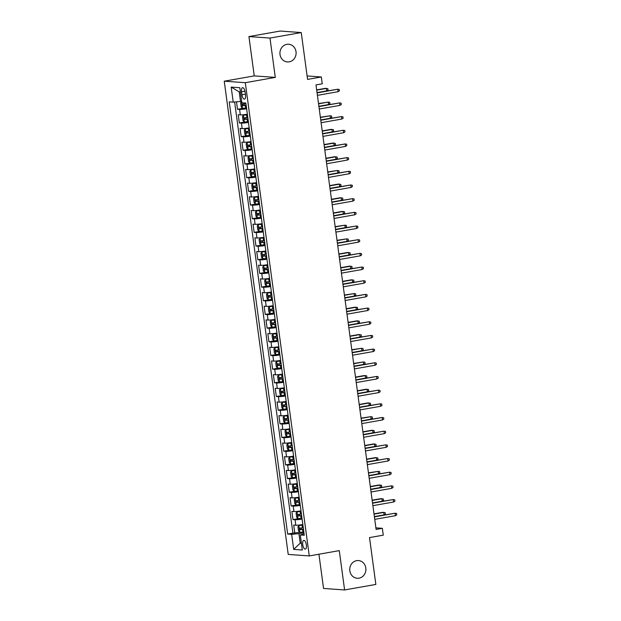 <?xml version="1.0" encoding="UTF-8"?>
<svg xmlns="http://www.w3.org/2000/svg" width="621" height="621" viewBox="0 0 621 621"><rect width="100%" height="100%" fill="white"/><g stroke="black" fill="none" stroke-linecap="round" stroke-linejoin="round"><path stroke-width="0.93" d="M356.64 560.654A8.873 8.089 -85.9 0 1 358.457 560.561A8.873 8.089 -85.9 0 1 365.909 568.991A8.873 8.089 -85.9 0 1 359.008 578.167A8.873 8.089 -85.9 0 1 357.191 578.26A8.873 8.089 -85.9 0 1 349.739 569.83A8.873 8.089 -85.9 0 1 356.64 560.654M286.832 44.339A8.873 8.089 -85.9 0 1 288.649 44.246A8.873 8.089 -85.9 0 1 296.101 52.676A8.873 8.089 -85.9 0 1 289.2 61.852A8.873 8.089 -85.9 0 1 287.383 61.945A8.873 8.089 -85.9 0 1 279.931 53.515A8.873 8.089 -85.9 0 1 286.832 44.339M306.37 544.881A4.432 1.778 -100 0 0 303.778 540.386A4.432 1.778 -100 0 0 302.73 544.625A4.432 1.778 -100 0 0 305.322 549.119A4.432 1.778 -100 0 0 306.37 544.881M318.922 554.227L323.549 588.444L344.601 589.95L375.852 584.431L369.518 537.584L383.273 535.155L382.35 528.316L375.884 527.858M224.243 81.188L288.222 554.421L309.274 555.927L245.295 82.694L224.243 81.188L254.245 75.894L275.297 77.4L269.98 38.075L248.928 36.569L254.245 75.894M248.928 36.569L280.187 31.05L301.239 32.556L307.574 79.403L321.329 76.973L307.108 75.956M269.98 38.075L301.239 32.556M236.492 101.828L237.501 109.28L242.78 108.349M247.36 114.217A5.542 0.512 172.3 0 1 240.319 114.901L238.239 114.753L239.349 122.958L244.627 122.026M249.207 127.895A5.542 0.512 -7.7 0 1 242.167 128.578L240.086 128.431L241.196 136.636L246.483 135.704M251.055 141.572A5.542 0.512 -7.7 0 1 244.014 142.256L241.942 142.108L243.052 150.313L248.33 149.382M252.902 155.25A5.542 0.512 -7.7 0 1 245.862 155.933L243.789 155.786L244.899 163.991L250.178 163.059M254.75 168.928A5.542 0.512 -7.7 0 1 247.717 169.611L245.637 169.463L246.747 177.668L252.025 176.737M256.605 182.605A5.542 0.512 -7.7 0 1 249.564 183.288L247.484 183.141L248.594 191.346L253.873 190.414M258.452 196.283A5.542 0.512 -7.7 0 1 251.412 196.966L249.339 196.818L250.442 205.023L255.728 204.092M260.3 209.96A5.542 0.512 -7.7 0 1 253.259 210.643L251.187 210.496L252.297 218.701L257.575 217.769M262.147 223.638A5.542 0.512 -7.7 0 1 255.115 224.321L253.034 224.173L254.144 232.378L259.423 231.447M264.003 237.315A5.542 0.512 -7.7 0 1 256.962 237.998L254.882 237.843L255.992 246.056L261.27 245.124M265.85 250.993A5.542 0.512 -7.7 0 1 258.81 251.676L256.729 251.521L257.839 259.733L263.125 258.794M267.698 264.67A5.542 0.512 -7.7 0 1 260.657 265.353L258.584 265.198L259.694 273.411L264.973 272.472M269.545 278.348A5.542 0.512 -7.7 0 1 262.504 279.023L260.432 278.876L261.542 287.088L266.82 286.149M271.393 292.025A5.542 0.512 -7.7 0 1 264.36 292.701L262.279 292.553L263.389 300.758L268.668 299.827M273.248 305.703A5.542 0.512 -7.7 0 1 266.207 306.378L264.127 306.231L265.237 314.436L270.523 313.504M275.095 319.38A5.542 0.512 -7.7 0 1 268.055 320.056L265.982 319.908L267.092 328.113L272.371 327.182M276.943 333.058A5.542 0.512 -7.7 0 1 269.902 333.733L267.83 333.586L268.94 341.791L274.218 340.859M278.79 346.735A5.542 0.512 -7.7 0 1 271.757 347.411L269.677 347.263L270.787 355.468L276.066 354.537M280.645 360.413A5.542 0.512 -7.7 0 1 273.605 361.088L271.524 360.941L272.635 369.146L277.913 368.214M282.493 374.09A5.542 0.512 -7.7 0 1 275.452 374.766L273.372 374.618L274.482 382.823L279.768 381.892M284.34 387.768A5.542 0.512 -7.7 0 1 277.3 388.443L275.227 388.296L276.337 396.501L281.616 395.569M286.188 401.445A5.542 0.512 -7.7 0 1 279.147 402.121L277.075 401.973L278.185 410.178L283.463 409.247M288.043 415.123A5.542 0.512 -7.7 0 1 281.002 415.798L278.922 415.651L280.032 423.856L285.311 422.924M289.891 428.793A5.542 0.512 -7.7 0 1 282.85 429.476L280.77 429.328L281.88 437.533L287.166 436.602M291.738 442.47A5.542 0.512 -7.7 0 1 284.697 443.153L282.625 443.006L283.735 451.211L289.013 450.279M293.586 456.148A5.542 0.512 -7.7 0 1 286.545 456.831L284.472 456.683L285.582 464.888L290.861 463.957M295.433 469.825A5.542 0.512 -7.7 0 1 288.4 470.508L286.32 470.361L287.43 478.566L292.708 477.634M297.288 483.503A5.542 0.512 -7.7 0 1 290.248 484.186L288.167 484.038L289.277 492.243L294.556 491.312M299.136 497.18A5.542 0.512 -7.7 0 1 292.095 497.863L290.023 497.716L291.125 505.921L296.411 504.989M300.983 510.858A5.542 0.512 -7.7 0 1 293.943 511.541L291.87 511.393L292.98 519.598L298.259 518.667M321.329 76.973L322.252 83.812L315.996 84.914L376.101 529.426L382.35 528.316M241.561 91.776L241.965 94.788A4.3 1.723 -100 0 0 244.48 99.143A4.3 1.723 -100 0 0 245.497 95.036L245.085 92.024A4.3 1.723 -100 0 0 242.578 87.67A4.3 1.723 -100 0 0 241.561 91.776L244.938 91.178M304.08 533.734L300.3 534.968L304.282 535.255L245.846 103.055L241.864 102.768L239.83 87.724L231.183 87.103L233.217 102.154L229.234 101.867L287.67 534.068L291.653 534.347L298.926 533.633L300.222 543.204L301.426 543.29M300.3 534.968L302.334 550.012L293.686 549.391L291.653 534.347M246.615 108.753A5.542 0.512 172.3 0 1 239.574 109.428L237.501 109.28M234.629 102.007L292.918 533.136L300.106 532.344M302.831 524.535A5.542 0.512 -7.7 0 1 295.79 525.219L293.717 525.071L294.828 533.276M302.093 519.063A5.542 0.512 172.3 0 1 295.053 519.746L292.98 519.598M300.246 505.385A5.542 0.512 172.3 0 1 293.205 506.068L291.125 505.921M298.398 491.708A5.542 0.512 172.3 0 1 291.358 492.391L289.277 492.243M296.543 478.038A5.542 0.512 172.3 0 1 289.51 478.713L287.43 478.566M294.696 464.361A5.542 0.512 172.3 0 1 287.655 465.036L285.582 464.888M292.848 450.683A5.542 0.512 172.3 0 1 285.807 451.358L283.735 451.211M291.001 437.005A5.542 0.512 172.3 0 1 283.96 437.681L281.88 437.533M289.145 423.328A5.542 0.512 172.3 0 1 282.113 424.003L280.032 423.856M287.298 409.65A5.542 0.512 172.3 0 1 280.257 410.326L278.185 410.178M285.45 395.973A5.542 0.512 172.3 0 1 278.41 396.648L276.337 396.501M283.603 382.295A5.542 0.512 172.3 0 1 276.562 382.971L274.482 382.823M281.755 368.618A5.542 0.512 172.3 0 1 274.715 369.293L272.635 369.146M279.9 354.94A5.542 0.512 172.3 0 1 272.86 355.616L270.787 355.468M278.053 341.263A5.542 0.512 172.3 0 1 271.012 341.938L268.94 341.791M276.205 327.585A5.542 0.512 172.3 0 1 269.165 328.268L267.092 328.113M274.358 313.908A5.542 0.512 172.3 0 1 267.317 314.591L265.237 314.436M272.503 300.23A5.542 0.512 172.3 0 1 265.47 300.913L263.389 300.758M270.655 286.553A5.542 0.512 172.3 0 1 263.615 287.236L261.542 287.088M268.808 272.875A5.542 0.512 172.3 0 1 261.767 273.558L259.694 273.411M266.96 259.198A5.542 0.512 172.3 0 1 259.92 259.881L257.839 259.733M265.113 245.52A5.542 0.512 172.3 0 1 258.072 246.203L255.992 246.056M263.257 231.843A5.542 0.512 172.3 0 1 256.217 232.526L254.144 232.378M261.41 218.165A5.542 0.512 172.3 0 1 254.369 218.848L252.297 218.701M259.562 204.488A5.542 0.512 172.3 0 1 252.522 205.171L250.442 205.023M257.715 190.81A5.542 0.512 172.3 0 1 250.674 191.493L248.594 191.346M255.86 177.132A5.542 0.512 172.3 0 1 248.827 177.816L246.747 177.668M254.012 163.463A5.542 0.512 172.3 0 1 246.972 164.138L244.899 163.991M252.165 149.785A5.542 0.512 172.3 0 1 245.124 150.461L243.052 150.313M250.317 136.108A5.542 0.512 172.3 0 1 243.277 136.783L241.196 136.636M248.462 122.43A5.542 0.512 172.3 0 1 241.429 123.105L239.349 122.958M240.397 91.939L239.201 91.854L240.49 101.433L233.217 102.154M241.654 101.223L240.49 101.433M275.297 77.4L245.295 82.694M344.601 589.95L339.283 550.625L309.274 555.927M301.387 542.995L300.222 543.204L293.686 549.391M303.941 532.74L298.926 533.633M292.918 533.136L287.67 534.068M239.201 91.854L231.183 87.103M338.111 91.698L339.431 90.852L339.245 89.478L337.777 89.238L338.111 91.698L317.409 95.355M317.075 92.894L337.777 89.238L317.044 92.645M241.577 101.502L240.622 102.791L241.173 106.89L242.5 108.341L246.514 108M245.939 103.761L242.508 104.103L242.726 105.749L246.164 105.399M246.141 105.236L244.527 105.43L243.75 104.398M316.702 90.138L326.398 88.423L327.872 88.671L328.051 90.037L326.731 90.883L326.398 88.423L325.373 88.353L316.671 89.89M326.731 90.883L317.036 92.599M339.959 105.376L341.278 104.522L341.1 103.156L339.625 102.915L339.959 105.376L319.256 109.032M318.93 106.571L339.625 102.915L318.891 106.323M341.806 119.053L343.134 118.2L342.947 116.833L341.472 116.593L341.806 119.053L321.111 122.71M320.778 120.249L341.472 116.593L320.739 120M343.654 132.731L344.981 131.877L344.795 130.511L343.32 130.27L343.654 132.731L322.959 136.387M322.625 133.926L343.32 130.27L322.594 133.678M345.509 146.409L346.829 145.555L346.642 144.188L345.175 143.948L345.509 146.409L324.806 150.065M324.473 147.604L345.175 143.948L324.441 147.356M247.414 114.675L243.401 115.211L242.469 116.469L243.021 120.567L244.348 122.019L248.361 121.677M243.424 115.18L247.437 114.838M247.795 117.439L244.356 117.78L244.573 119.426L248.012 119.077M247.989 118.914L246.374 119.108L245.598 118.075M318.557 103.816L328.245 102.1L329.72 102.341L329.906 103.715L328.579 104.561L328.245 102.1L318.519 103.567M328.579 104.561L318.884 106.276M249.269 128.353L245.272 128.857L244.317 130.146L244.876 134.245L246.195 135.696L250.216 135.355M245.272 128.857L249.293 128.516M249.642 131.116L246.203 131.458L246.428 133.096L249.859 132.754M249.836 132.591L248.221 132.785L247.453 131.753M320.405 117.493L330.093 115.778L331.567 116.018L331.754 117.392L330.426 118.238L330.093 115.778L320.366 117.245M330.426 118.238L320.739 119.954M251.117 142.03L247.119 142.535L246.164 143.824L246.723 147.922L248.043 149.374L252.064 149.032M247.119 142.535L251.14 142.193M251.489 144.794L248.051 145.135L248.276 146.773L251.715 146.432M251.691 146.269L250.077 146.463L249.3 145.43M322.252 131.171L331.948 129.455L333.415 129.696L333.601 131.07L332.282 131.916L331.948 129.455L330.923 129.385L322.221 130.922M332.282 131.916L322.586 133.631M252.964 155.708L248.943 156.244L248.02 157.493L248.571 161.6L249.898 163.051L253.911 162.71M248.967 156.213L252.988 155.871M253.337 158.464L249.906 158.813L250.123 160.451L253.562 160.109M253.539 159.946L251.924 160.133L251.148 159.108M324.1 144.84L333.795 143.133L335.262 143.373L335.449 144.747L334.129 145.593L333.795 143.133L332.771 143.055L324.069 144.592M334.129 145.593L324.434 147.309M347.356 160.086L348.676 159.232L348.497 157.866L347.023 157.625L347.356 160.086L326.654 163.742M326.32 161.281L347.023 157.625L326.289 161.033M254.812 169.386L250.799 169.921L249.867 171.171L250.418 175.277L251.746 176.729L255.759 176.387M250.822 169.89L254.835 169.549M255.184 172.141L251.753 172.491L251.971 174.128L255.41 173.787M255.386 173.624L253.772 173.81L252.995 172.785M325.947 158.518L335.643 156.81L337.118 157.051L337.304 158.417L335.977 159.271L335.643 156.81L334.618 156.733L325.916 158.27M335.977 159.271L326.281 160.986M349.204 173.764L350.531 172.91L350.345 171.543L348.87 171.303L349.204 173.764L328.509 177.42M328.175 174.959L348.87 171.303L328.136 174.711M256.667 183.055L252.669 183.568L251.715 184.848L252.273 188.955L253.593 190.406L257.614 190.065M252.669 183.568L256.683 183.226M257.04 185.819L253.601 186.168L253.826 187.806L257.257 187.464M257.234 187.301L255.619 187.488L254.851 186.463M327.803 172.196L337.49 170.488L338.965 170.728L339.151 172.095L337.824 172.948L337.49 170.488L327.764 171.947M337.824 172.948L328.136 174.664M351.051 187.441L352.379 186.587L352.192 185.221L350.718 184.98L351.051 187.441L330.356 191.097M330.023 188.637L350.718 184.98L329.992 188.388M258.515 196.733L254.517 197.245L253.562 198.526L254.121 202.632L255.441 204.084L259.462 203.742M254.517 197.245L258.538 196.904M258.887 199.496L255.448 199.846L255.673 201.483L259.104 201.142M259.089 200.979L257.474 201.165L256.698 200.141M329.65 185.873L339.345 184.165L340.813 184.406L340.999 185.772L339.671 186.626L339.345 184.165L338.321 184.088L329.619 185.625M339.671 186.626L329.984 188.334M352.899 201.119L354.226 200.265L354.04 198.899L352.573 198.658L352.899 201.119L332.204 204.775M331.87 202.306L352.573 198.658L331.839 202.066M260.362 210.41L256.341 210.954L255.417 212.203L255.968 216.31L257.288 217.761L261.309 217.42M256.364 210.923L260.385 210.581M260.735 213.174L257.296 213.523L257.521 215.161L260.96 214.819M260.936 214.656L259.322 214.843L258.546 213.818M331.498 199.551L341.193 197.843L342.66 198.083L342.846 199.45L341.527 200.304L341.193 197.843L340.168 197.765L331.467 199.302M341.527 200.304L331.831 202.011M354.754 214.796L356.074 213.942L355.887 212.576L354.42 212.335L354.754 214.796L334.051 218.452M333.718 215.984L354.42 212.335L333.687 215.735M356.601 228.474L357.921 227.62L357.743 226.254L356.268 226.005L356.601 228.474L335.899 232.13M335.573 229.661L356.268 226.005L335.534 229.413M358.449 242.151L359.776 241.297L359.59 239.931L358.115 239.683L358.449 242.151L337.754 245.807M337.42 243.339L358.115 239.683L337.382 243.09M360.296 255.829L361.624 254.975L361.438 253.609L359.97 253.36L360.296 255.829L339.602 259.477M339.268 257.016L359.97 253.36L339.237 256.768M362.152 269.506L363.471 268.652L363.285 267.286L361.818 267.038L362.152 269.506L341.449 273.155M341.115 270.694L361.818 267.038L341.084 270.445M363.999 283.176L365.319 282.33L365.14 280.964L363.665 280.715L363.999 283.176L343.297 286.832M342.963 284.371L363.665 280.715L342.932 284.123M365.847 296.854L367.174 296.007L366.988 294.641L365.513 294.393L365.847 296.854L345.152 300.51M344.818 298.049L365.513 294.393L344.779 297.801M367.694 310.531L369.021 309.685L368.835 308.319L367.36 308.07L367.694 310.531L346.999 314.187M346.665 311.726L367.36 308.07L346.634 311.478M369.549 324.209L370.869 323.362L370.683 321.996L369.216 321.748L369.549 324.209L348.847 327.865M348.513 325.404L369.216 321.748L348.482 325.156M371.397 337.886L372.716 337.04L372.53 335.674L371.063 335.425L371.397 337.886L350.694 341.542M350.36 339.082L371.063 335.425L350.329 338.833M373.244 351.564L374.572 350.718L374.385 349.351L372.91 349.103L373.244 351.564L352.542 355.22M352.216 352.759L372.91 349.103L352.177 352.511M375.092 365.241L376.419 364.395L376.233 363.021L374.758 362.78L375.092 365.241L354.397 368.897M354.063 366.437L374.758 362.78L354.032 366.188M262.209 224.088L258.189 224.631L257.265 225.881L257.816 229.987L259.143 231.439L263.157 231.09M258.22 224.6L262.233 224.259M262.582 226.851L259.151 227.201L259.368 228.839L262.807 228.497M262.784 228.334L261.169 228.52L260.393 227.488M333.345 213.228L343.04 211.52L344.515 211.761L344.694 213.127L343.374 213.981L343.04 211.52L342.016 211.443L333.314 212.98M343.374 213.981L333.679 215.689M264.057 237.765L260.067 238.278L259.112 239.559L259.663 243.665L260.991 245.109L265.004 244.767M260.067 238.278L264.08 237.928M264.437 240.529L260.999 240.878L261.216 242.516L264.655 242.174M264.631 242.011L263.017 242.198L262.248 241.165M335.2 226.906L344.888 225.198L346.363 225.439L346.549 226.805L345.222 227.659L344.888 225.198L335.161 226.657M345.222 227.659L335.526 229.366M265.912 251.443L261.915 251.947L260.96 253.236L261.519 257.342L262.838 258.786L266.859 258.445M261.915 251.947L265.935 251.606M266.285 254.206L262.846 254.556L263.071 256.194L266.502 255.852M266.487 255.681L264.864 255.875L264.096 254.843M337.048 240.583L346.735 238.875L348.21 239.116L348.397 240.482L347.069 241.336L346.735 238.875L337.009 240.335M347.069 241.336L337.382 243.044M267.76 265.12L263.762 265.625L262.807 266.914L263.366 271.02L264.686 272.464L268.707 272.122M263.762 265.625L267.783 265.283M268.132 267.884L264.693 268.233L264.919 269.871L268.357 269.53M268.334 269.359L266.72 269.553L265.943 268.52M338.895 254.261L348.591 252.553L350.058 252.794L350.244 254.16L348.924 255.014L348.591 252.553L347.566 252.475L338.864 254.012M348.924 255.014L339.229 256.721M269.607 278.798L265.609 279.303L264.662 280.591L265.214 284.697L266.541 286.141L270.554 285.8M265.609 279.303L269.63 278.961M269.98 281.561L266.549 281.911L266.766 283.549L270.205 283.207M270.182 283.036L268.567 283.23L267.791 282.198M340.743 267.938L350.438 266.23L351.913 266.471L352.091 267.837L350.772 268.691L350.438 266.23L349.413 266.153L340.712 267.69M350.772 268.691L341.076 270.399M271.455 292.475L267.465 292.98L266.51 294.269L267.061 298.375L268.388 299.819L272.402 299.477M268.35 299.788L267.441 293.011L271.478 292.638M271.827 295.239L268.396 295.588L268.614 297.226L272.052 296.877M272.029 296.714L270.414 296.908L269.638 295.875M342.59 281.616L352.286 279.9L353.76 280.149L353.947 281.515L352.619 282.369L352.286 279.9L351.261 279.83L342.559 281.367M352.619 282.369L342.924 284.076M273.31 306.153L269.312 306.658L268.357 307.946L268.916 312.053L270.236 313.496L274.257 313.155M269.312 306.658L273.325 306.316M273.682 308.916L270.244 309.258L270.469 310.904L273.9 310.554M273.877 310.391L272.262 310.585L271.493 309.553M344.445 295.293L354.133 293.578L355.608 293.826L355.794 295.192L354.467 296.046L354.133 293.578L344.407 295.045M354.467 296.046L344.779 297.754M275.157 319.831L271.16 320.335L270.205 321.624L270.764 325.73L272.083 327.174L276.104 326.832M271.16 320.335L275.181 319.994M275.53 322.594L272.091 322.936L272.316 324.581L275.755 324.232M275.732 324.069L274.117 324.263L273.341 323.231M346.293 308.971L355.988 307.255L357.455 307.504L357.642 308.87L356.314 309.724L355.988 307.255L354.964 307.185L346.262 308.722M356.314 309.724L346.627 311.431M277.005 333.508L272.984 334.044L272.06 335.301L272.611 339.408L273.939 340.851L277.952 340.51M273.007 334.013L277.028 333.671M277.377 336.272L273.939 336.613L274.164 338.259L277.603 337.909M277.579 337.746L275.965 337.94L275.188 336.908M348.14 322.648L357.836 320.933L359.303 321.181L359.489 322.547L358.17 323.401L357.836 320.933L356.811 320.863L348.109 322.4M358.17 323.401L348.474 325.109M278.852 347.186L274.831 347.721L273.908 348.979L274.459 353.077L275.786 354.529L279.799 354.187M274.862 347.69L278.876 347.349M279.225 349.949L275.794 350.291L276.011 351.936L279.45 351.587M279.427 351.424L277.812 351.618L277.036 350.586M349.988 336.326L359.683 334.61L361.158 334.859L361.337 336.225L360.017 337.071L359.683 334.61L358.659 334.54L349.957 336.077M360.017 337.071L350.322 338.787M280.7 360.863L276.71 361.368L275.755 362.656L276.306 366.755L277.634 368.206L281.647 367.865M277.603 368.168L276.687 361.399L280.723 361.026M281.08 363.627L277.641 363.968L277.859 365.614L281.297 365.264M281.274 365.101L279.66 365.295L278.891 364.263M351.843 350.003L361.531 348.288L363.006 348.536L363.192 349.902L361.864 350.749L361.531 348.288L351.804 349.755M361.864 350.749L352.169 352.464M282.555 374.541L278.557 375.045L277.603 376.334L278.161 380.432L279.481 381.884L283.502 381.542M278.557 375.045L282.578 374.704M282.928 377.304L279.489 377.646L279.714 379.291L283.145 378.942M283.129 378.779L281.507 378.973L280.739 377.941M353.691 363.681L363.386 361.965L364.853 362.214L365.039 363.58L363.712 364.426L363.386 361.965L353.652 363.432M363.712 364.426L354.024 366.142M376.939 378.919L378.267 378.073L378.08 376.699L376.613 376.458L376.939 378.919L356.244 382.575M355.911 380.114L376.613 376.458L355.88 379.866M378.794 392.596L380.114 391.75L379.928 390.376L378.461 390.135L378.794 392.596L358.092 396.252M357.758 393.792L378.461 390.135L357.727 393.543M380.642 406.274L381.962 405.428L381.783 404.054L380.308 403.813L380.642 406.274L359.939 409.93M359.613 407.469L380.308 403.813L359.575 407.221M382.489 419.951L383.817 419.097L383.631 417.731L382.156 417.491L382.489 419.951L361.795 423.607M361.461 421.147L382.156 417.491L361.422 420.898M284.402 388.218L280.405 388.723L279.45 390.011L280.009 394.11L281.329 395.561L285.35 395.22M280.405 388.723L284.426 388.381M284.775 390.982L281.336 391.323L281.561 392.969L285 392.619M284.977 392.456L283.362 392.651L282.586 391.618M355.538 377.358L365.233 375.643L366.7 375.891L366.887 377.257L365.567 378.104L365.233 375.643L364.209 375.573L355.507 377.11M365.567 378.104L355.872 379.819M286.25 401.896L282.229 402.431L281.305 403.689L281.856 407.787L283.184 409.239L287.197 408.897M282.26 402.4L286.273 402.059M286.623 404.659L283.192 405.001L283.409 406.646L286.848 406.297M286.824 406.134L285.21 406.328L284.434 405.296M357.385 391.036L367.081 389.32L368.556 389.569L368.734 390.935L367.415 391.781L367.081 389.32L366.056 389.251L357.354 390.788M367.415 391.781L357.719 393.497M288.097 415.573L284.084 416.109L283.153 417.366L283.704 421.465L285.031 422.917L289.044 422.575M284.108 416.078L288.121 415.736M288.478 418.337L285.039 418.678L285.256 420.324L288.695 419.975M288.672 419.812L287.057 420.006L286.281 418.973M359.233 404.713L368.928 402.998L370.403 403.246L370.59 404.613L369.262 405.459L368.928 402.998L367.904 402.928L359.202 404.465M369.262 405.459L359.567 407.174M289.953 429.251L285.955 429.755L285 431.044L285.559 435.142L286.879 436.594L290.9 436.252M285.955 429.755L289.968 429.414M290.325 432.014L286.886 432.356L287.112 434.001L290.543 433.652M290.519 433.489L288.905 433.683L288.136 432.651M361.088 418.391L370.776 416.675L372.251 416.916L372.437 418.29L371.11 419.136L370.776 416.675L361.049 418.143M371.11 419.136L361.422 420.852M384.337 433.629L385.664 432.775L385.478 431.409L384.003 431.168L384.337 433.629L363.642 437.285M363.308 434.824L384.003 431.168L363.277 434.576M291.8 442.928L287.802 443.433L286.848 444.721L287.407 448.82L288.726 450.272L292.747 449.93M287.802 443.433L291.823 443.091M292.173 445.692L288.734 446.033L288.959 447.671L292.398 447.33M292.375 447.167L290.76 447.361L289.984 446.328M362.936 432.069L372.631 430.353L374.098 430.594L374.284 431.968L372.965 432.814L372.631 430.353L371.606 430.283L362.905 431.82M372.965 432.814L363.269 434.529M386.192 447.306L387.512 446.452L387.325 445.086L385.858 444.846L386.192 447.306L365.49 450.962M365.156 448.502L385.858 444.846L365.125 448.253M293.648 456.606L289.627 457.141L288.703 458.399L289.254 462.498L290.581 463.949L294.595 463.608M289.65 457.11L293.671 456.769M294.02 459.369L290.581 459.711L290.807 461.349L294.245 461.007M294.222 460.844L292.607 461.038L291.831 460.006M364.783 445.738L374.479 444.031L375.946 444.271L376.132 445.645L374.812 446.491L374.479 444.031L373.454 443.961L364.752 445.498M374.812 446.491L365.117 448.207M388.04 460.984L389.359 460.13L389.173 458.764L387.706 458.523L388.04 460.984L367.337 464.64M367.003 462.179L387.706 458.523L366.972 461.931M295.495 470.283L291.482 470.819L290.55 472.069L291.102 476.175L292.429 477.627L296.442 477.285M291.505 470.788L295.518 470.446M295.868 473.039L292.437 473.388L292.654 475.026L296.093 474.685M296.07 474.522L294.455 474.708L293.679 473.683M366.631 459.416L376.326 457.708L377.801 457.949L377.987 459.323L376.66 460.169L376.326 457.708L375.301 457.63L366.6 459.167M376.66 460.169L366.964 461.884M389.887 474.661L391.214 473.807L391.028 472.441L389.553 472.201L389.887 474.661L369.192 478.317M368.858 475.857L389.553 472.201L368.82 475.608M297.35 483.961L293.353 484.465L292.398 485.746L292.957 489.853L294.276 491.304L298.29 490.963M293.353 484.465L297.366 484.124M297.723 486.717L294.284 487.066L294.509 488.704L297.94 488.362M297.917 488.199L296.302 488.385L295.534 487.361M368.486 473.093L378.173 471.386L379.648 471.626L379.835 472.992L378.507 473.846L378.173 471.386L368.447 472.845M378.507 473.846L368.812 475.562M391.735 488.339L393.062 487.485L392.876 486.119L391.401 485.878L391.735 488.339L371.04 491.995M370.706 489.534L391.401 485.878L370.675 489.286M299.198 497.631L295.2 498.143L294.245 499.424L294.804 503.53L296.124 504.982L300.145 504.64M295.2 498.143L299.221 497.801M299.57 500.394L296.132 500.743L296.357 502.381L299.788 502.04M299.772 501.877L298.158 502.063L297.381 501.038M370.333 486.771L380.029 485.063L381.496 485.304L381.682 486.67L380.355 487.524L380.029 485.063L379.004 484.985L370.302 486.522M380.355 487.524L370.667 489.239M393.582 502.016L394.909 501.163L394.723 499.796L393.256 499.556L393.582 502.016L372.887 505.673M372.553 503.212L393.256 499.556L372.522 502.963M301.045 511.308L297.048 511.82L296.093 513.101L296.652 517.208L297.971 518.659L301.992 518.318M297.048 511.82L301.069 511.479M301.418 514.072L297.979 514.421L298.204 516.059L301.643 515.717M301.62 515.554L300.005 515.74L299.229 514.716M372.181 500.448L381.876 498.741L383.343 498.981L383.53 500.347L382.21 501.201L381.876 498.741L380.852 498.663L372.15 500.2M382.21 501.201L372.515 502.909M395.437 515.694L396.757 514.84L396.571 513.474L395.103 513.233L395.437 515.694L374.735 519.35M374.401 516.882L395.103 513.233L374.37 516.641M302.893 524.986L298.872 525.529L297.948 526.779L298.499 530.885L299.827 532.337L303.84 531.995M298.903 525.498L302.916 525.156M303.265 527.749L299.834 528.098L300.052 529.736L303.49 529.395M303.467 529.232L301.853 529.418L301.076 528.393M374.028 514.126L383.724 512.418L385.199 512.659L385.377 514.025L384.057 514.879L383.724 512.418L382.699 512.341L373.997 513.877M384.057 514.879L374.362 516.587M240.319 114.901L239.574 109.428M295.79 525.219L295.053 519.746M293.943 511.541L293.205 506.068M292.095 497.863L291.358 492.391M290.248 484.186L289.51 478.713M288.4 470.508L287.655 465.036M286.545 456.831L285.807 451.358M284.697 443.153L283.96 437.681M282.85 429.476L282.113 424.003M281.002 415.798L280.257 410.326M279.147 402.121L278.41 396.648M277.3 388.443L276.562 382.971M275.452 374.766L274.715 369.293M273.605 361.088L272.86 355.616M271.757 347.411L271.012 341.938M269.902 333.733L269.165 328.268M268.055 320.056L267.317 314.591M266.207 306.378L265.47 300.913M264.36 292.701L263.615 287.236M262.504 279.023L261.767 273.558M260.657 265.353L259.92 259.881M258.81 251.676L258.072 246.203M256.962 237.998L256.217 232.526M255.115 224.321L254.369 218.848M253.259 210.643L252.522 205.171M251.412 196.966L250.674 191.493M249.564 183.288L248.827 177.816M247.717 169.611L246.972 164.138M245.862 155.933L245.124 150.461M244.014 142.256L243.277 136.783M242.167 128.578L241.429 123.105M245.38 94.182L241.965 94.788M241.546 101.534L242.462 108.302M245.287 105.516L245.644 108.116M244.946 102.993L245.07 103.87M244.527 105.43L242.726 105.749M243.401 115.211L244.317 121.98M247.142 119.193L247.492 121.794M246.568 114.955L246.917 117.548M246.374 119.108L244.573 119.426M245.248 128.889L246.164 135.657M248.99 132.871L249.339 135.463M248.416 128.625L248.765 131.225M248.221 132.785L246.428 133.096M247.096 142.566L248.012 149.335M250.837 146.548L251.187 149.141M250.263 142.302L250.612 144.903M250.077 146.463L248.276 146.773M248.943 156.244L249.859 163.012M252.685 160.226L253.034 162.818M252.11 155.98L252.468 158.58M251.924 160.133L250.123 160.451M250.799 169.921L251.707 176.69M254.532 173.903L254.889 176.496M253.966 169.657L254.315 172.258M253.772 173.81L251.971 174.128M252.646 183.599L253.562 190.368M256.388 187.581L256.737 190.173M255.813 183.335L256.163 185.935M255.619 187.488L253.826 187.806M254.494 197.276L255.41 204.045M258.235 201.251L258.584 203.851M257.661 197.012L258.01 199.613M257.474 201.165L255.673 201.483M256.341 210.954L257.257 217.723M260.083 214.928L260.432 217.529M259.508 210.69L259.865 213.29M259.322 214.843L257.521 215.161M258.189 224.631L259.104 231.4M261.93 228.606L262.287 231.206M261.356 224.367L261.713 226.968M261.169 228.52L259.368 228.839M260.044 238.309L260.96 245.078M263.785 242.283L264.135 244.884M263.211 238.045L263.56 240.645M263.017 242.198L261.216 242.516M261.891 251.986L262.807 258.755M265.633 255.961L265.982 258.561M265.058 251.722L265.408 254.323M264.864 255.875L263.071 256.194M263.739 265.664L264.655 272.433M267.48 269.638L267.83 272.239M266.906 265.4L267.255 268M266.72 269.553L264.919 269.871M265.586 279.341L266.502 286.11M269.328 283.316L269.685 285.916M268.753 279.077L269.11 281.678M268.567 283.23L266.766 283.549M271.175 296.993L271.532 299.594M270.609 292.755L270.958 295.355M270.414 296.908L268.614 297.226M269.289 306.689L270.205 313.465M273.03 310.671L273.38 313.271M272.456 306.432L272.805 309.033M272.262 310.585L270.469 310.904M271.136 320.366L272.052 327.143M274.878 324.348L275.227 326.949M274.303 320.11L274.653 322.71M274.117 324.263L272.316 324.581M272.984 334.044L273.9 340.82M276.725 338.026L277.075 340.626M276.151 333.788L276.508 336.388M275.965 337.94L274.164 338.259M274.831 347.721L275.747 354.49M278.573 351.703L278.93 354.304M278.006 347.465L278.355 350.065M277.812 351.618L276.011 351.936M280.428 365.381L280.777 367.981M279.854 361.143L280.203 363.743M279.66 365.295L277.859 365.614M278.534 375.076L279.45 381.845M282.276 379.058L282.625 381.659M281.701 374.82L282.05 377.413M281.507 378.973L279.714 379.291M280.382 388.754L281.297 395.523M284.123 392.736L284.472 395.336M283.549 388.498L283.898 391.09M283.362 392.651L281.561 392.969M282.229 402.431L283.145 409.2M285.97 406.413L286.328 409.014M285.396 402.175L285.753 404.768M285.21 406.328L283.409 406.646M284.084 416.109L285 422.878M287.826 420.091L288.175 422.691M287.251 415.853L287.601 418.445M287.057 420.006L285.256 420.324M285.932 429.786L286.848 436.555M289.673 433.768L290.023 436.369M289.099 429.53L289.448 432.123M288.905 433.683L287.112 434.001M287.779 443.464L288.695 450.233M291.521 447.446L291.87 450.039M290.946 443.2L291.296 445.8M290.76 447.361L288.959 447.671M289.627 457.141L290.543 463.91M293.368 461.124L293.717 463.716M292.794 456.877L293.151 459.478M292.607 461.038L290.807 461.349M291.482 470.819L292.39 477.588M295.216 474.801L295.573 477.394M294.649 470.555L294.998 473.155M294.455 474.708L292.654 475.026M293.329 484.496L294.245 491.265M297.071 488.479L297.42 491.071M296.496 484.233L296.846 486.833M296.302 488.385L294.509 488.704M295.177 498.174L296.093 504.943M298.918 502.156L299.268 504.749M298.344 497.91L298.693 500.51M298.158 502.063L296.357 502.381M297.024 511.851L297.94 518.62M300.766 515.826L301.115 518.426M300.191 511.588L300.548 514.188M300.005 515.74L298.204 516.059M298.872 525.529L299.788 532.298M302.613 529.503L302.97 532.104M302.039 525.265L302.396 527.866M301.853 529.418L300.052 529.736"/></g></svg>
